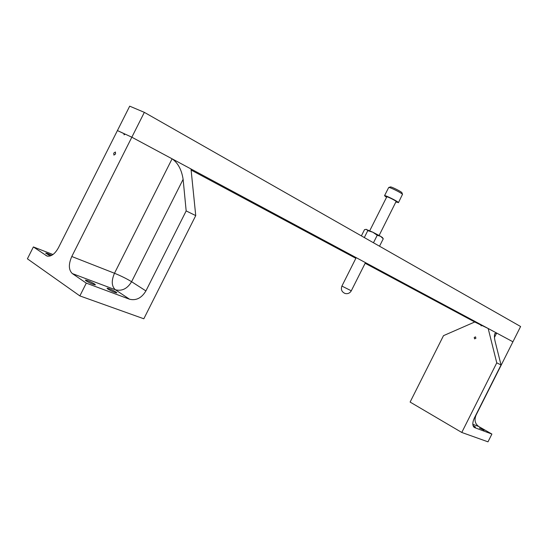 <?xml version="1.0" encoding="UTF-8"?>
<svg xmlns="http://www.w3.org/2000/svg" width="548" height="548" viewBox="0 0 548 548"><rect width="100%" height="100%" fill="white"/><g stroke="black" fill="none" stroke-linecap="round" stroke-linejoin="round"><path stroke-width="0.82" d="M125.067 134.171L117.423 130.561L129.698 106.168L144.343 112.354L131.835 137.206L512.921 341.788L476.054 415.117C474.116 419.967 474.993 423.755 478.705 426.481L491.899 434.064L487.994 441.832L461.772 432.461L410.11 402.068L443.496 335.664L474.732 321.991L365.139 263.28M144.343 112.354L520.6 326.512L512.921 341.788L488.186 328.505L496.762 362.851L461.772 432.461M355.864 258.314L191.115 170.044M52.971 254.525L33.38 246.936L47.012 256.046C51.108 256.793 54.923 254.005 58.465 247.689L117.423 130.561L131.835 137.206L125.136 134.116L124.067 134.835L123.985 133.589M474.226 337.458L474.589 338.876L475.897 338.294L475.541 336.876L474.226 337.458M479.397 428.057L484.083 430.255L479.397 428.057M473.225 426.132L475.513 427.05L472.999 425.46M474.732 321.991L481.898 325.519M480.884 324.971L481.103 325.861L481.959 325.491L488.186 328.505M474.054 427.276L474.308 427.461C472.314 425.707 472.335 422.556 474.369 417.994L501.043 364.947L496.762 362.851M474.76 427.687L491.899 434.064M501.043 364.947L495.276 342.041C494.317 338.212 494.173 335.39 494.844 333.581L496.652 333.054L494.467 337.397M113.758 153.111L113.895 155.105L115.539 153.988L115.402 152.002L113.758 153.111M51.69 255.341C48.313 253.738 46.313 253.005 45.676 253.142L50.334 255.93M116.025 292.07C111.881 289.68 108.888 288.392 107.038 288.221L107.853 289.015C112.011 291.42 115.012 292.707 116.861 292.872L116.025 292.07M94.626 284.063C90.386 281.604 87.283 280.281 85.33 280.103L86.105 280.871C90.365 283.343 93.475 284.665 95.421 284.844L94.626 284.063M186.169 210.918L183.121 179.319C181.628 169.722 177.949 162.879 172.086 158.81L131.835 137.206L71.788 256.498L114.491 273.253L172.086 158.81L191.005 168.969L195.739 215.604L186.169 210.918L145.912 290.92C141.631 298.037 136.178 300.804 129.561 299.229L86.296 283.131L72.329 273.575C68.575 269.986 68.397 264.294 71.788 256.498M33.38 246.936L27.4 258.82L79.864 295.913L86.296 283.131M195.739 215.604L143.823 318.778L79.864 295.913M388.724 187.484L390.368 186.95C390.916 186.382 401.355 191.567 401.924 192.684L402.527 194.424M398.43 202.691L402.479 194.348C401.807 193.026 389.32 186.827 388.683 187.505L384.532 195.704C384.518 194.759 397.615 201.198 398.375 202.513L395.937 202.034M379.127 235.462L396.135 201.438C395.608 200.547 386.778 196.205 386.785 196.835L369.736 230.735M386.546 197.307L384.532 195.704M365.934 229.317L372.866 232.229L380.627 236.311L382.47 237.565L383.258 238.798L380.627 236.311L377.223 235.284L372.866 232.229L367.776 230.653L366.516 229.4L364.536 229.619L361.379 235.887M379.524 246.216L383.258 238.798M373.462 242.764L377.223 235.284M364.31 237.558L367.776 230.653M478.705 426.481L472.821 424.268M129.561 299.229L115.388 289.776L72.329 273.575M45.895 255.498L47.765 256.217M183.121 179.319L131.595 281.713L145.912 290.92M131.595 281.713C126.766 278.754 121.067 275.939 114.491 273.253C111.258 280.74 111.559 286.248 115.388 289.776C121.978 291.385 127.383 288.7 131.595 281.713M356.193 257.649L341.897 286.083L351.295 290.803L365.468 262.629M341.897 286.083C340.692 289.543 341.76 292.009 345.117 293.488C347.816 294.071 349.877 293.173 351.295 290.803"/></g></svg>
